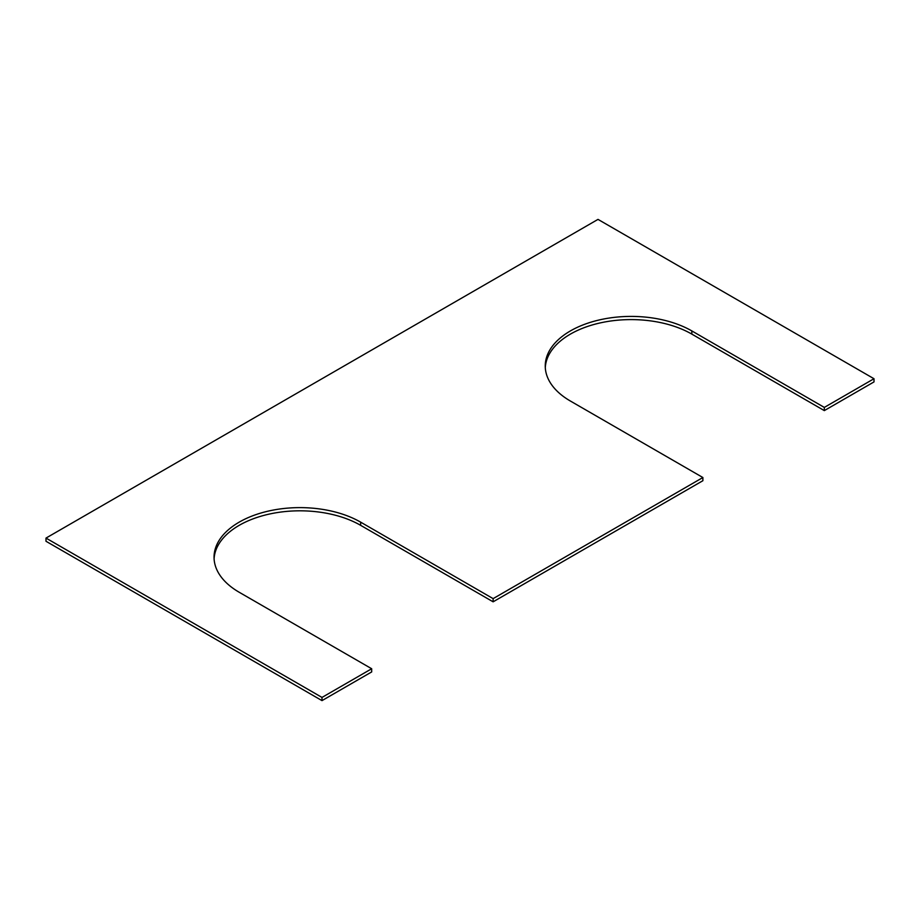 <?xml version="1.0" encoding="UTF-8"?>
<svg xmlns="http://www.w3.org/2000/svg" width="920" height="920" viewBox="0 0 920 920"><rect width="100%" height="100%" fill="white"/><g stroke="black" fill="none" stroke-linecap="round" stroke-linejoin="round"><path stroke-width="1.38" d="M371.68 668.748L239.2 592.261A85.87 49.576 180 0 1 214.049 557.198A85.87 49.576 180 0 1 267.053 511.393A85.87 49.576 180 0 1 360.64 522.146L493.12 598.632L702.88 477.526L570.4 401.039A85.87 49.576 0 0 1 545.249 365.987A85.87 49.576 0 0 1 598.253 320.183A85.87 49.576 0 0 1 691.84 330.924L824.32 407.41L874 378.729L598 219.386L46 538.085L46 541.27L322 700.615L371.68 671.933L371.68 668.748L322 697.429L322 700.615M46 538.085L322 697.429M214.095 558.797A85.87 49.576 180 0 1 268.341 514.291A85.87 49.576 180 0 1 360.64 525.332L493.12 601.818L702.88 480.711L702.88 477.526M493.12 598.632L493.12 601.818M691.84 330.924L691.84 334.121A85.87 49.576 0 0 0 599.541 323.07A85.87 49.576 0 0 0 545.295 367.574M691.84 334.121L824.32 410.607L874 381.915L874 378.729M824.32 407.41L824.32 410.607M360.64 522.146L360.64 525.332"/></g></svg>
